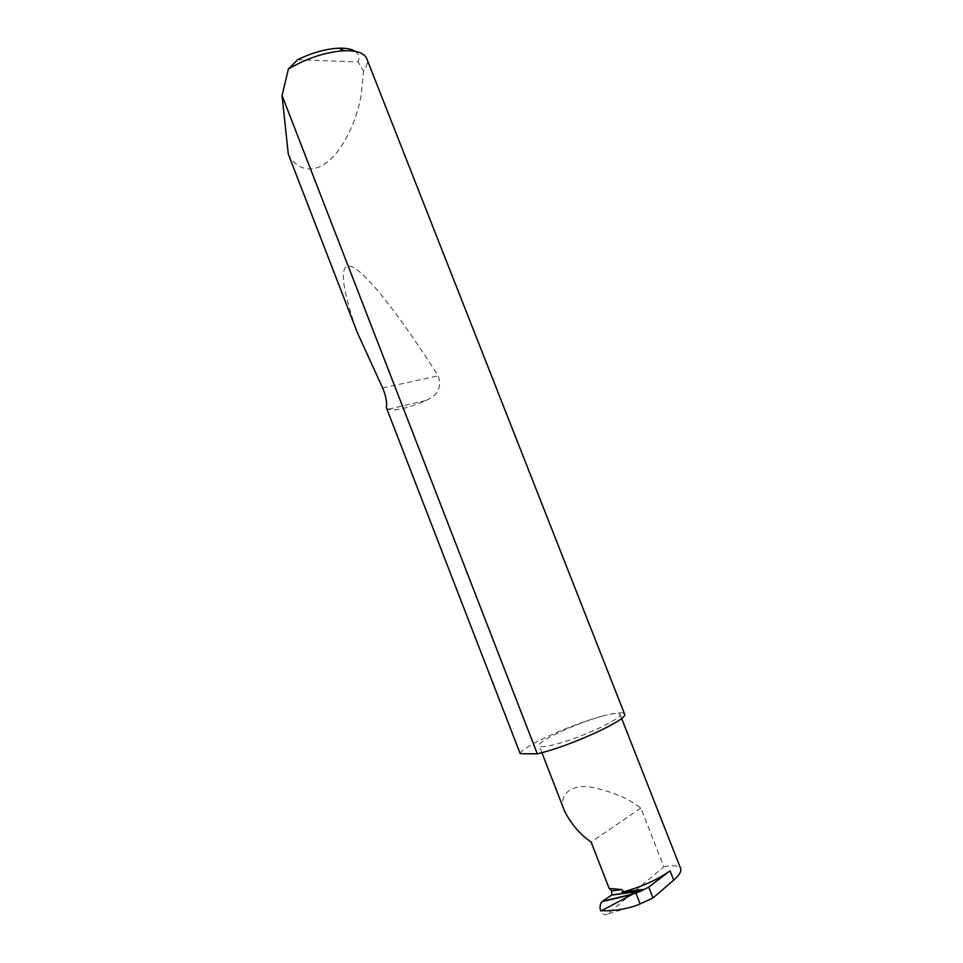 <?xml version="1.0" encoding="UTF-8"?>
<svg xmlns="http://www.w3.org/2000/svg" width="963" height="963" viewBox="0 0 963 963"><rect width="100%" height="100%" fill="white"/><g stroke="black" fill="none" stroke-linecap="round" stroke-linejoin="round"><path stroke-width="0.72" stroke-dasharray="4.82 3.61" d="M637.229 905.16L607.46 914.019L663.844 866.76L640.84 808.101C628.875 798.52 612.059 791.478 590.391 786.988C569.53 784.087 557.818 795.883 564.595 811.171M520.213 753.704C521.621 746.638 573.984 723.141 604.547 715.569C579.401 721.769 536.259 741.558 539.208 745.759C539.99 747.24 544.697 746.939 553.328 744.868C578.534 738.994 623.868 718.097 620.028 714.329C619.04 712.789 613.876 713.21 604.547 715.569C616.573 712.524 623.242 711.994 624.554 713.992M288.298 154.128C295.196 168.176 311.121 175.422 328.239 161.303C345.356 147.146 357.514 117.185 361.185 95.193L363.545 71.25C366.975 66.447 368.035 62.246 366.734 58.647M386.368 407.686L388.402 409.263C395.564 411.117 408.071 408.18 425.935 400.464C437.816 395.661 441.921 387.475 438.237 375.883C403.605 321.606 370.057 276.863 353.915 267.738C337.796 258.674 341.143 286.854 357.297 332.512M663.844 866.76C673.017 864.918 678.638 865.556 680.721 868.698M607.46 914.019C604.836 915.657 602.585 914.621 600.695 910.926M640.84 808.101L591.113 842.059M297.651 59.694L358.188 61.933L363.545 71.25M355.118 51.34C358.802 53.916 359.825 57.443 358.188 61.933M388.402 409.263L425.935 400.464M382.624 387.945L438.237 375.883M541.892 752.657L539.208 745.759M621.604 718.35L620.028 714.329"/><path stroke-width="1.44" d="M541.892 752.657L564.595 811.171C571.252 824.232 580.099 834.524 591.113 842.059L609.134 888.392L611.637 890.919L611.914 894.916L602.561 901.248L633.088 894.001L640.804 891.184L611.734 895.072M386.368 407.686L520.213 753.704L537.294 753.824L282.051 95.542L288.298 154.128L357.297 332.512L382.624 387.945C385.838 395.528 387.09 402.113 386.368 407.686M537.294 753.824L537.932 753.668C570.421 746.241 629.718 718.831 624.554 713.992L366.734 58.647C364.351 53.061 356.9 50.425 344.393 50.726C325.783 51.978 307.113 58.069 288.394 68.999L282.051 95.542M621.604 718.35L680.721 868.698C681.491 871.684 679.156 875.487 673.715 880.134L652.998 897.961L640.142 903.896L635.893 893.014M602.561 901.248L602.068 901.645C600.009 904.052 599.552 907.146 600.695 910.926L601.43 910.721C613.371 911.167 625.312 909.313 637.229 905.16L640.142 903.896M640.804 891.184L648.749 887.104L652.998 897.961M633.088 894.001L601.43 910.721M648.749 887.104L670.043 870.793L673.715 880.134M642.947 889.427L621.881 892.268C641.298 887.043 657.344 879.881 670.043 870.793M621.881 892.268C623.326 891.257 623.242 890.354 621.641 889.559L609.134 888.392M288.394 68.999L297.651 59.694C312.012 52.724 325.675 48.896 338.627 48.186C346.03 47.945 351.519 49.005 355.118 51.34M621.641 889.559L611.637 890.919M602.068 901.645L630.934 894.783M641.25 890.992L611.914 894.916M338.627 48.186L344.393 50.726"/></g></svg>
